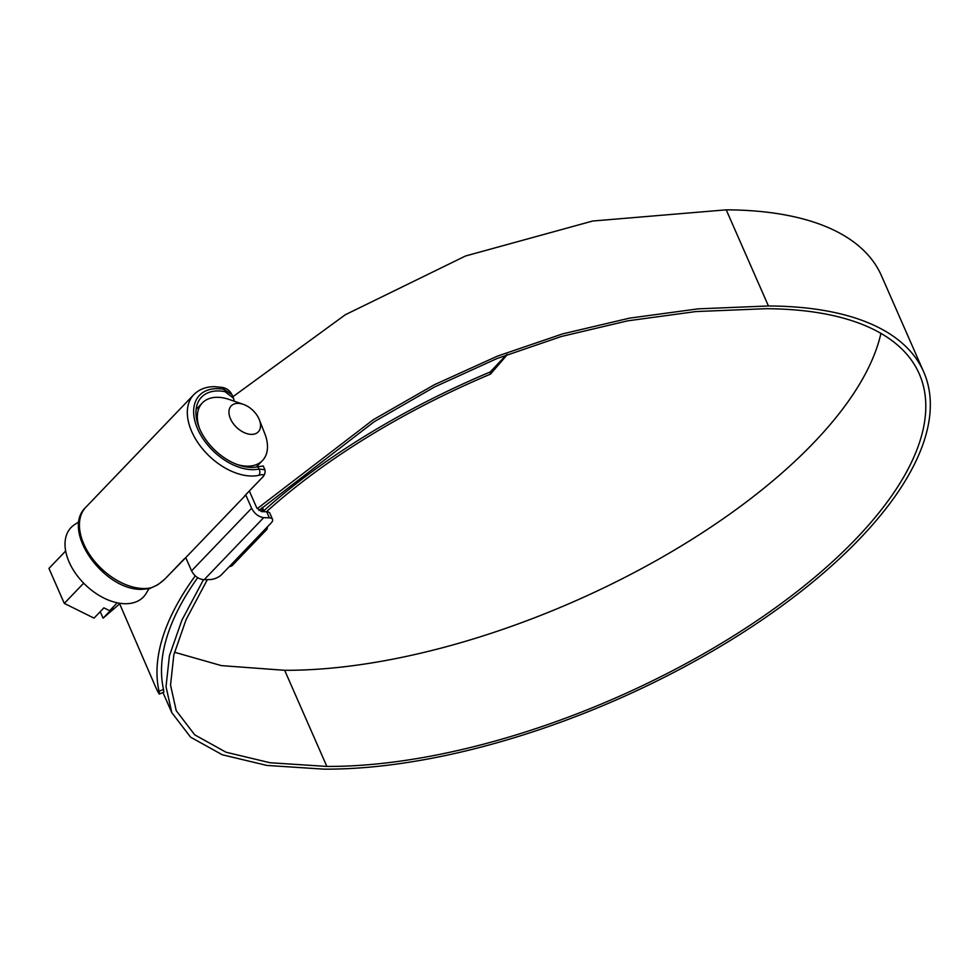 <?xml version="1.0" encoding="UTF-8"?>
<svg xmlns="http://www.w3.org/2000/svg" width="979" height="979" viewBox="0 0 979 979"><rect width="100%" height="100%" fill="white"/><g stroke="black" fill="none" stroke-linecap="round" stroke-linejoin="round"><path stroke-width="1.47" d="M237.934 403.36A18.76 11.772 43.8 0 0 230.481 418.816A18.76 11.772 43.8 0 0 251.554 434.395A18.76 11.772 43.8 0 0 259.325 419.722A18.76 11.772 43.8 0 0 243.294 404.339A18.76 11.772 43.8 0 0 237.934 403.36M259.325 419.722L264.783 433.599A41.644 26.127 -136.2 0 1 262.47 460.558A41.644 26.127 -136.2 0 1 247.528 466.175A41.644 26.127 -136.2 0 1 236.991 464.45M199.532 428.521A41.644 26.127 -136.2 0 1 202.359 402.92A41.644 26.127 -136.2 0 1 217.289 397.29A41.644 26.127 -136.2 0 1 229.196 399.469L243.294 404.339M148.955 588.722L146.177 593.372A50.137 31.463 -136.2 0 1 125.471 603.725A50.137 31.463 -136.2 0 1 74.049 571.149A50.137 31.463 -136.2 0 1 74.526 524.658L79.054 521.685M120.246 603.333L103.076 618.177L112.94 607.886L109.66 610.712L103.896 607.849L94.033 618.128L64.296 603.394L48.95 568.432L65.666 550.993M109.66 610.712L117.247 602.795M64.296 603.394L83.68 583.178M100.225 611.679L103.076 618.177M203.485 579.703L181.91 620.148L169.416 655.783L166.026 686.622L171.778 712.602L190.562 737.15L222.282 754.772L266.875 765.431L324.245 769.164A412.11 176.771 156.3 0 0 753.573 625.593A412.11 176.771 156.3 0 0 923.699 371.922L881.492 275.784A412.11 176.771 156.3 0 0 726.222 209.836L592.662 221.034L465.514 255.996L345.354 314.724L232.867 396.764M923.699 371.922A412.11 176.771 156.3 0 0 768.429 305.974L698.088 308.862L629.485 318.151L562.607 333.888L497.516 356.099L434.333 384.747L373.195 419.771L257.22 508.688M119.671 603.872L152.54 679.928C158.157 693.156 160.323 696.95 159.039 691.309L163.505 689.387L163.823 692.153L159.357 694.062L159.039 691.309A417.874 179.243 156.3 0 1 195.237 575.872M197.66 577.72A413.028 177.162 156.3 0 0 163.505 689.387M207.352 579.629L186.108 619.585L173.846 654.743L170.542 685.104L176.22 710.656L194.735 734.85L226.002 752.215L270.045 762.739L326.864 766.435A407.264 174.69 156.3 0 0 751.138 624.553A407.264 174.69 156.3 0 0 919.257 373.868A407.264 174.69 156.3 0 0 765.811 308.703L695.739 311.579L627.588 320.855L561.346 336.495L497.026 358.534L434.627 386.95L374.149 421.753L258.945 510.5M174.47 652.234L221.413 665.622L284.656 670.297A407.264 174.69 156.3 0 0 880.916 333.374M507.403 354.496L490.503 374.125A401.5 172.218 156.3 0 0 267.108 511.173A4.577 1.958 -23.7 0 1 266.325 511.784M490.503 374.125L490.136 372.02A406.346 174.299 156.3 0 0 263.828 510.769L262.348 507.416M490.136 372.02L506.412 354.875M263.828 510.769L262.58 511.087A9.423 4.038 156.3 0 0 261.099 511.527M249.351 491.03L256.669 507.697L261.699 511.601L266.716 511.797A9.154 3.928 -23.7 0 1 269.861 513.253L272.517 519.311A9.154 3.928 156.3 0 0 269.372 517.854L263.681 517.634L204.158 579.715L210.204 579.544A9.154 3.928 156.3 0 0 221.78 574.44L229.392 566.511A8.236 5.164 43.8 0 0 232.353 565.397L266.447 529.847A8.236 5.164 -136.2 0 1 263.486 530.948L271.097 523.019A9.154 3.928 156.3 0 0 272.517 519.311M244.872 495.643L260.928 478.902C265.076 474.95 264.354 473.763 258.762 475.353A53.539 33.592 -136.2 0 1 251.848 476.027A53.539 33.592 -136.2 0 1 199.031 444.307A53.539 33.592 -136.2 0 1 193.769 394.684C199.08 389.324 206.043 386.656 214.658 386.656L222.355 387.415A4.577 2.582 100.5 0 1 223.983 389.336A48.962 30.728 43.8 0 0 217.093 388.663A48.962 30.728 43.8 0 0 197.66 428.998A48.962 30.728 43.8 0 0 252.655 469.663A48.962 30.728 43.8 0 0 258.982 469.051L264.881 469.712L263.253 466.004L257.966 466.738A46.221 29.003 43.8 0 1 251.652 467.399A46.221 29.003 43.8 0 1 206.055 440.012A46.221 29.003 43.8 0 1 201.515 397.18A46.221 29.003 43.8 0 1 218.097 390.939A46.221 29.003 43.8 0 1 224.999 391.649L223.983 389.336L231.876 394.537L233.504 398.245L224.999 391.649M149.567 588.599L142.285 589.321C104.19 591.145 60.527 530.557 85.883 507.183A53.539 33.592 43.8 0 0 91.133 556.806A53.539 33.592 43.8 0 0 143.962 588.526A53.539 33.592 43.8 0 0 150.876 587.853A4.577 3.28 78.1 0 1 149.567 588.599L157.595 584.904C166.809 577.867 165.916 577.683 168.07 575.774A4.577 2.876 43.8 0 0 168.266 575.53M204.158 579.715C198.713 579.274 194.515 576.325 191.566 570.867L251.603 508.248L245.802 495.007L244.469 496.072M251.603 508.248C254.528 513.742 258.554 516.875 263.681 517.634M191.566 570.867L185.753 557.626L245.802 495.007M150.876 587.853C156.983 585.736 162.636 581.783 167.837 575.982L185.753 557.626M234.324 401.243L233.504 398.245M267.426 526.849A8.236 5.164 -136.2 0 1 266.447 529.847M258.762 475.353A4.577 3.28 -101.9 0 0 258.982 469.051L257.966 466.738M768.429 305.974L726.222 209.836M326.864 766.435L284.656 670.297M262.58 511.087L261.369 508.309M269.372 517.854L266.716 511.797M229.392 566.511L263.486 530.948M167.837 575.982A4.577 2.876 43.8 0 0 168.07 575.774L184.431 558.703M202.359 402.92L196.118 409.43M262.47 460.558L256.217 467.069M171.778 712.602L162.967 692.52M85.883 507.183L193.769 394.684M244.689 495.876L261.16 478.694C264.391 475.916 265.639 472.918 264.881 469.712M222.355 387.415C226.7 388.247 229.869 390.621 231.876 394.537"/></g></svg>
